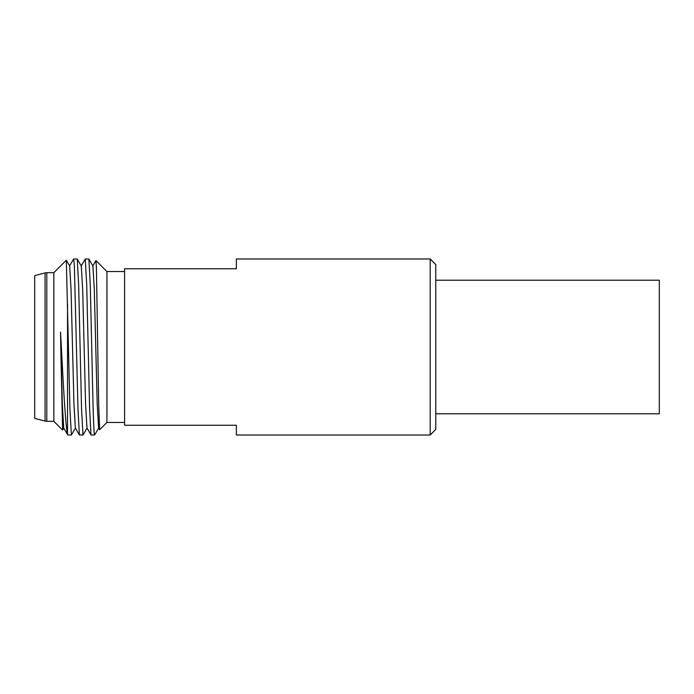 <?xml version="1.0" encoding="UTF-8"?>
<svg xmlns="http://www.w3.org/2000/svg" width="694" height="694" viewBox="0 0 694 694"><rect width="100%" height="100%" fill="white"/><g stroke="black" fill="none" stroke-linecap="round" stroke-linejoin="round"><path stroke-width="1.04" d="M124.59 271.554L106.937 271.554L106.937 422.446L99.65 429.733L98.695 404.819L96.414 267.485L95.963 260.58L92.788 266.028M94.358 434.036L94.358 435.017L91.009 434.964L89.621 409.234L86.715 284.766L85.258 258.983L88.884 259.036L90.272 284.766L91.721 347C92.606 389.204 93.456 428.441 94.358 434.036L95 434.383L98.73 427.972M53.846 421.327L46.793 421.327L46.793 272.673L53.846 272.673L53.846 421.327L62.607 430.089L63.857 427.972M53.846 272.673L66.329 260.241L69.929 409.234L71.387 435.017L67.821 435.017L67.535 433.897C65.496 426.211 63.492 387.53 61.341 347L60.552 332.079L60.76 347L62.607 430.089M67.535 304.362L67.535 433.897M71.387 435.017L75.481 427.972M73.633 258.983L77.26 259.036L78.648 284.766L81.554 409.234L83.011 435.017L79.385 434.964L77.997 409.234L74.362 265.681L73.633 258.983L69.539 266.028M83.011 435.017L87.106 427.972M85.258 258.983L81.163 266.028M34.7 347L34.7 418.326L45.058 421.102L45.058 272.898L34.7 275.674L34.7 347M430.176 435.017L430.176 258.983L435.763 264.57L435.763 429.43L430.176 435.017L236.368 435.017L236.368 425.24L124.59 425.24L124.59 268.76L236.368 268.76L236.368 258.983L430.176 258.983M60.552 332.079L62.339 404.298L63.727 427.972L67.76 434.964M66.329 260.241L69.669 266.028L71.057 289.702L73.963 404.298L75.351 427.972L79.385 434.964M77.26 259.036L81.293 266.028L82.681 289.702L85.588 404.298L86.976 427.972L91.009 434.964M88.884 259.036L92.918 266.028L94.306 289.702L97.212 404.298L98.6 427.972L99.606 429.716M435.763 413.78L659.3 413.78L659.3 280.22L435.763 280.22M95 434.383L94.358 435.017M46.793 421.327L45.058 421.102M106.937 422.446L124.59 422.446M46.793 272.673L45.058 272.898M106.937 271.554L95.963 260.58"/></g></svg>
